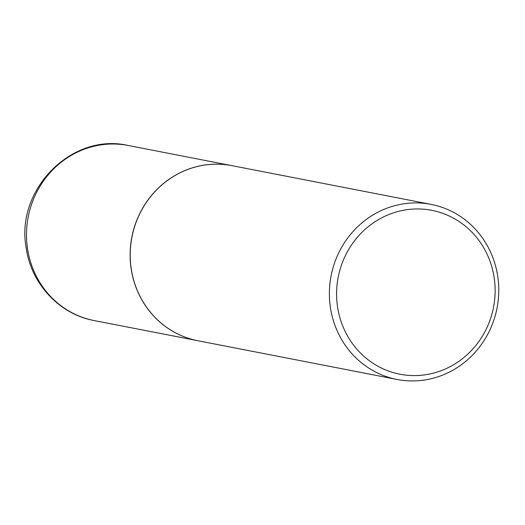 <?xml version="1.0" encoding="UTF-8"?>
<svg xmlns="http://www.w3.org/2000/svg" width="525" height="525" viewBox="0 0 525 525"><rect width="100%" height="100%" fill="white"/><g stroke="black" fill="none" stroke-linecap="round" stroke-linejoin="round"><path stroke-width="0.79" d="M231.893 165.651A89.178 84.518 101 0 0 231.847 165.638A89.178 84.518 101 0 0 131.197 269.03A89.178 84.518 101 0 0 197.807 340.718A89.178 84.518 101 0 0 197.846 340.725M431.097 204.382L231.938 165.657A89.178 84.518 101 0 0 201.515 165.605A89.178 84.518 101 0 0 130.239 253.05A89.178 84.518 101 0 0 197.892 340.738L397.051 379.463A89.178 84.518 101 0 0 427.475 379.516A89.178 84.518 101 0 0 498.75 292.064A89.178 84.518 101 0 0 431.097 204.382A89.178 84.518 101 0 0 400.673 204.33A89.178 84.518 101 0 0 329.398 291.782A89.178 84.518 101 0 0 397.051 379.463M428.407 374.259A83.475 79.111 101 0 0 494.137 277.436A83.475 79.111 101 0 0 403.318 210.289A83.475 79.111 101 0 0 337.588 307.105A83.475 79.111 101 0 0 428.407 374.259M94.159 320.565C59.469 314.317 31.192 283.841 26.25 248.194C15.008 190.155 71.564 132.228 128.205 145.484A89.178 84.518 101 0 0 27.556 248.876A89.178 84.518 101 0 0 94.159 320.565L197.807 340.718M128.205 145.484L231.847 165.638"/></g></svg>
